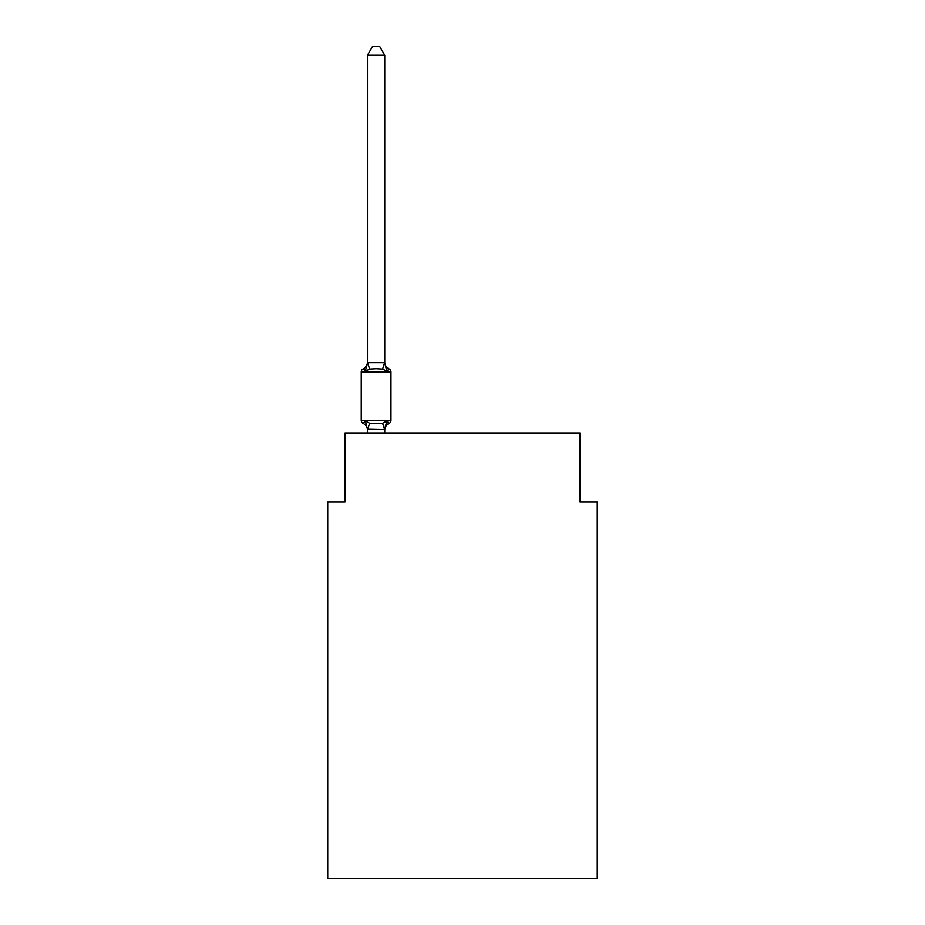 <?xml version="1.0" encoding="UTF-8"?>
<svg xmlns="http://www.w3.org/2000/svg" width="925" height="925" viewBox="0 0 925 925"><rect width="100%" height="100%" fill="white"/><g stroke="black" fill="none" stroke-linecap="round" stroke-linejoin="round"><path stroke-width="1.39" d="M597.272 878.75L597.272 502.067L579.998 502.067L579.998 432.958L345.002 432.958L345.002 502.067L327.728 502.067L327.728 878.75L597.272 878.75M389.02 423.442L386.904 421.014L389.02 423.442L386.904 421.014L389.02 423.442L386.904 421.014L389.02 423.442L386.904 421.014L389.02 423.442L386.904 421.014L389.02 423.442L386.904 421.014L389.02 423.442L386.904 421.014L389.02 423.442L386.904 421.014L389.02 423.442L386.904 421.014L389.02 423.442L386.904 421.014L389.02 423.442L386.904 421.014L384.603 429.616L367.468 429.258L367.468 430.287A7.608 7.608 0 0 0 363.19 423.442A3.457 3.457 0 0 1 361.247 420.343A3.457 3.457 0 0 0 363.19 423.442A3.457 3.457 0 0 1 361.247 420.343A3.457 3.457 0 0 0 363.19 423.442L365.306 421.014L363.19 423.442A3.457 3.457 0 0 1 361.247 420.343A3.457 3.457 0 0 0 363.19 423.442A3.457 3.457 0 0 1 361.247 420.343A3.457 3.457 0 0 0 363.19 423.442A3.457 3.457 0 0 1 361.247 420.343A3.457 3.457 0 0 0 363.19 423.442A3.457 3.457 0 0 1 361.247 420.343A3.457 3.457 0 0 0 363.19 423.442A3.457 3.457 0 0 1 361.247 420.343A3.457 3.457 0 0 0 363.19 423.442A3.457 3.457 0 0 1 361.247 420.343A3.457 3.457 0 0 0 363.19 423.442A3.457 3.457 0 0 1 361.247 420.343A3.457 3.457 0 0 0 363.19 423.442A3.457 3.457 0 0 1 361.247 420.343A3.457 3.457 0 0 0 363.19 423.442A3.457 3.457 0 0 1 361.247 420.343A3.457 3.457 0 0 0 363.19 423.442A3.457 3.457 0 0 1 361.247 420.343A3.457 3.457 0 0 0 363.19 423.442A3.457 3.457 0 0 1 361.247 420.343A3.457 3.457 0 0 0 363.19 423.442A3.457 3.457 0 0 1 361.247 420.343A3.457 3.457 0 0 0 363.19 423.442A3.457 3.457 0 0 1 361.247 420.343A3.457 3.457 0 0 0 363.19 423.442A3.457 3.457 0 0 1 361.247 420.343A3.457 3.457 0 0 0 363.19 423.442A3.457 3.457 0 0 1 361.247 420.343A3.457 3.457 0 0 0 363.19 423.442A3.457 3.457 0 0 1 361.247 420.343A3.457 3.457 0 0 0 363.19 423.442A3.457 3.457 0 0 1 361.247 420.343A3.457 3.457 0 0 0 363.19 423.442A3.457 3.457 0 0 1 361.247 420.343A3.457 3.457 0 0 0 363.19 423.442A3.457 3.457 0 0 1 361.247 420.343A3.457 3.457 0 0 0 363.19 423.442L365.306 421.014L363.19 423.442A3.457 3.457 0 0 1 361.247 420.343A3.457 3.457 0 0 0 363.19 423.442L365.306 421.014L363.19 423.442A3.457 3.457 0 0 1 361.247 420.343A3.457 3.457 0 0 0 363.19 423.442L365.306 421.014L363.19 423.442L365.306 421.014L363.19 423.442L365.306 421.014L363.19 423.442L365.306 421.014L363.19 423.442L365.306 421.014L363.19 423.442L365.306 421.014L363.19 423.442L365.306 421.014L363.19 423.442L365.306 421.014L363.19 423.442L365.306 421.014L363.19 423.442L365.306 421.014L363.19 423.442L365.306 421.014L369.618 423.234L376.105 423.581L382.592 423.234L386.904 421.014L389.02 423.442A3.457 3.457 0 0 0 390.963 420.343A3.457 3.457 0 0 1 389.02 423.442L388.038 422.968L389.02 423.442A3.457 3.457 0 0 0 390.963 420.343A3.457 3.457 0 0 1 389.02 423.442A3.457 3.457 0 0 0 390.963 420.343A3.457 3.457 0 0 1 389.02 423.442L388.038 422.968L389.02 423.442A3.457 3.457 0 0 0 390.963 420.343A3.457 3.457 0 0 1 389.02 423.442A3.457 3.457 0 0 0 390.963 420.343A3.457 3.457 0 0 1 389.02 423.442L388.038 422.968L389.02 423.442A3.457 3.457 0 0 0 390.963 420.343A3.457 3.457 0 0 1 389.02 423.442A3.457 3.457 0 0 0 390.963 420.343A3.457 3.457 0 0 1 389.02 423.442L388.038 422.968L389.02 423.442A3.457 3.457 0 0 0 390.963 420.343A3.457 3.457 0 0 1 389.02 423.442A3.457 3.457 0 0 0 390.963 420.343A3.457 3.457 0 0 1 389.02 423.442L388.038 422.968L389.02 423.442A3.457 3.457 0 0 0 390.963 420.343A3.457 3.457 0 0 1 389.02 423.442A3.457 3.457 0 0 0 390.963 420.343A3.457 3.457 0 0 1 389.02 423.442L388.038 422.968L389.02 423.442A3.457 3.457 0 0 0 390.963 420.343A3.457 3.457 0 0 1 389.02 423.442A3.457 3.457 0 0 0 390.963 420.343A3.457 3.457 0 0 1 389.02 423.442L388.038 422.968L389.02 423.442A3.457 3.457 0 0 0 390.963 420.343A3.457 3.457 0 0 1 389.02 423.442A3.457 3.457 0 0 0 390.963 420.343A3.457 3.457 0 0 1 389.02 423.442L388.038 422.968L389.02 423.442A3.457 3.457 0 0 0 390.963 420.343A3.457 3.457 0 0 1 389.02 423.442A3.457 3.457 0 0 0 390.963 420.343A3.457 3.457 0 0 1 389.02 423.442L388.038 422.968L389.02 423.442A3.457 3.457 0 0 0 390.963 420.343A3.457 3.457 0 0 1 389.02 423.442A3.457 3.457 0 0 0 390.963 420.343A3.457 3.457 0 0 1 389.02 423.442L388.038 422.968L389.02 423.442A3.457 3.457 0 0 0 390.963 420.343A3.457 3.457 0 0 1 389.02 423.442A3.457 3.457 0 0 0 390.963 420.343A3.457 3.457 0 0 1 389.02 423.442L388.038 422.968L389.02 423.442A3.457 3.457 0 0 0 390.963 420.343A3.457 3.457 0 0 1 389.02 423.442A3.457 3.457 0 0 0 390.963 420.343A3.457 3.457 0 0 1 389.02 423.442L386.904 421.014L389.02 423.442A7.608 7.608 0 0 0 384.742 430.287M384.742 55.234L367.468 55.234L372.648 46.25L379.562 46.25L384.742 55.234L384.742 363.039L386.904 371.283L389.02 368.855L386.904 371.283L389.02 368.855L386.904 371.283L389.02 368.855L386.904 371.283L389.02 368.855L386.904 371.283L389.02 368.855L386.904 371.283L389.02 368.855L386.904 371.283L389.02 368.855L386.904 371.283L389.02 368.855L386.904 371.283L389.02 368.855L386.904 371.283L389.02 368.855L386.904 371.283L389.02 368.855L386.904 371.283L389.02 368.855L386.904 371.283L389.02 368.855L386.904 371.283L389.02 368.855L386.904 371.283L389.02 368.855L386.904 371.283L389.02 368.855L386.904 371.283L389.02 368.855L386.904 371.283L389.02 368.855L386.904 371.283L389.02 368.855L386.904 371.283L389.02 368.855L386.904 371.283L389.02 368.855L386.904 371.283L382.592 369.063L376.105 368.717L369.618 369.063L365.306 371.283L363.19 368.855A3.457 3.457 0 0 0 361.247 371.954A3.457 3.457 0 0 1 363.19 368.855L364.172 369.329L363.19 368.855A3.457 3.457 0 0 0 361.247 371.954A3.457 3.457 0 0 1 363.19 368.855A3.457 3.457 0 0 0 361.247 371.954A3.457 3.457 0 0 1 363.19 368.855L364.172 369.329L363.19 368.855A3.457 3.457 0 0 0 361.247 371.954A3.457 3.457 0 0 1 363.19 368.855A3.457 3.457 0 0 0 361.247 371.954A3.457 3.457 0 0 1 363.19 368.855L364.172 369.329L363.19 368.855A3.457 3.457 0 0 0 361.247 371.954A3.457 3.457 0 0 1 363.19 368.855A3.457 3.457 0 0 0 361.247 371.954A3.457 3.457 0 0 1 363.19 368.855L364.172 369.329L363.19 368.855A3.457 3.457 0 0 0 361.247 371.954A3.457 3.457 0 0 1 363.19 368.855A3.457 3.457 0 0 0 361.247 371.954A3.457 3.457 0 0 1 363.19 368.855L364.172 369.329L363.19 368.855A3.457 3.457 0 0 0 361.247 371.954A3.457 3.457 0 0 1 363.19 368.855A3.457 3.457 0 0 0 361.247 371.954A3.457 3.457 0 0 1 363.19 368.855L364.172 369.329L363.19 368.855A3.457 3.457 0 0 0 361.247 371.954A3.457 3.457 0 0 1 363.19 368.855A3.457 3.457 0 0 0 361.247 371.954A3.457 3.457 0 0 1 363.19 368.855L364.172 369.329L363.19 368.855A3.457 3.457 0 0 0 361.247 371.954A3.457 3.457 0 0 1 363.19 368.855A3.457 3.457 0 0 0 361.247 371.954A3.457 3.457 0 0 1 363.19 368.855L364.172 369.329L363.19 368.855A3.457 3.457 0 0 0 361.247 371.954A3.457 3.457 0 0 1 363.19 368.855A3.457 3.457 0 0 0 361.247 371.954A3.457 3.457 0 0 1 363.19 368.855L364.172 369.329L363.19 368.855A3.457 3.457 0 0 0 361.247 371.954A3.457 3.457 0 0 1 363.19 368.855A3.457 3.457 0 0 0 361.247 371.954A3.457 3.457 0 0 1 363.19 368.855L364.172 369.329L363.19 368.855A3.457 3.457 0 0 0 361.247 371.954A3.457 3.457 0 0 1 363.19 368.855A3.457 3.457 0 0 0 361.247 371.954A3.457 3.457 0 0 1 363.19 368.855L364.172 369.329L363.19 368.855A3.457 3.457 0 0 0 361.247 371.954A3.457 3.457 0 0 1 363.19 368.855A3.457 3.457 0 0 0 361.247 371.954A3.457 3.457 0 0 1 363.19 368.855L365.306 371.283L363.19 368.855A7.608 7.608 0 0 0 367.468 362.01M384.742 363.039L384.742 362.01L384.742 363.039M384.742 429.258L385.552 425.199M367.468 55.234L367.468 363.039L365.306 371.283L363.19 368.855M390.963 420.343L361.247 420.343L361.247 371.954L390.963 371.954L390.963 420.343L390.963 371.954A3.457 3.457 0 0 0 389.02 368.855L386.904 371.283L389.02 368.855A7.608 7.608 0 0 1 384.742 362.01M367.468 429.258L365.306 421.014M367.468 362.727L384.742 362.727M384.742 432.958L384.742 429.57M367.468 432.958L367.468 429.57M369.618 423.234L367.607 429.616M382.592 423.234L384.603 429.616M367.607 362.681L369.618 369.063M384.603 362.681L382.592 369.063"/></g></svg>
